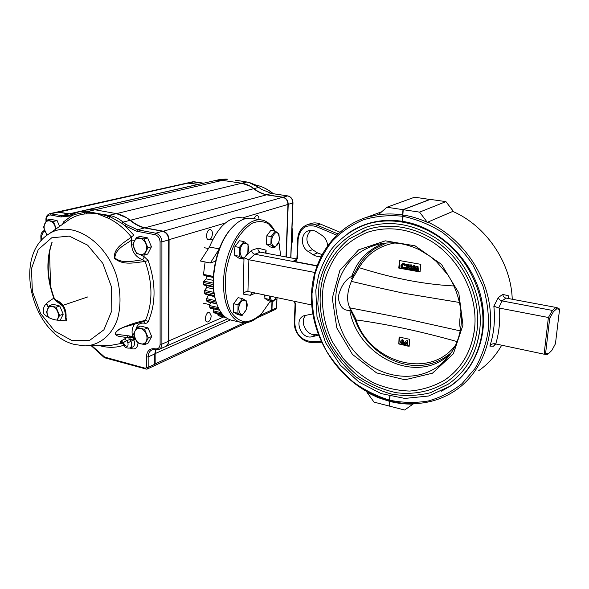 <?xml version="1.0" encoding="UTF-8"?>
<svg xmlns="http://www.w3.org/2000/svg" width="589" height="589" viewBox="0 0 589 589"><rect width="100%" height="100%" fill="white"/><g stroke="black" fill="none" stroke-linecap="round" stroke-linejoin="round"><path stroke-width="0.88" d="M441.257 391.273L450.725 385.891C477.627 367.919 490.512 329.472 479.873 292.74C469.323 256.001 436.574 226.522 402.397 221.317L403.281 215.022M419.582 212.128L427.327 222.333C419.309 218.696 411.144 216.237 402.854 214.956L403.222 209.691L430.264 199.399L445.91 201.615L419.582 212.128L403.222 209.691M427.327 222.333L427.857 222.105C458.949 236.218 483.753 268.798 489.341 303.858C494.9 338.94 481.007 372.903 455.938 390.139C443.186 398.76 429.079 403.274 413.64 403.671L404.606 410.025L389.314 406.079L389.646 401.381L390.19 400.969L389.734 400.203L390.014 396.25M402.758 216.273C416.43 219.115 429.572 224.446 442.17 232.25C454.119 241.38 464.412 252.335 473.048 265.124L482.862 285.805C487.243 300.456 489.076 315.093 488.377 329.73C486.197 343.969 481.706 356.956 474.881 368.685L462.056 383.623C451.873 391.729 440.594 397.523 428.203 401.006C415.488 403.097 402.662 402.832 389.734 400.203M413.64 403.671C405.777 403.848 397.965 402.942 390.19 400.969M445.91 201.615L453.258 211.208L452.786 211.414C485.925 225.675 511.134 262.48 512.239 299.256M501.695 345.213C495.813 355.609 488.156 364.083 478.747 370.636M457.263 380.892L456.769 381.031M413.117 404.091C405.254 404.26 397.428 403.362 389.646 401.381M452.786 211.414L427.857 222.105M494.745 343.748L494.613 343.733C492.573 343.601 490.983 344.381 489.849 346.096L493.427 346.251L494.789 344.624L496.218 344.05M498.368 297.497L493.847 306.192L498.625 307.944L548.396 317.493L552.423 310.432L502.049 300.92C500.208 300.574 498.979 299.433 498.368 297.497L502.748 294.397L508.322 295.744L508.241 297.158L509.095 298.667M494.613 343.733L495.747 343.954C499.141 332.557 500.356 320.585 499.398 308.047M553.446 311.647L549.728 318.193L545.598 353.363L548.469 353.717L551.856 350.381L555.442 343.762L559.55 309.542L556.826 308.71L553.446 311.647L552.423 310.432L555.913 307.421L505.885 298.063C504.162 297.651 503.116 296.429 502.748 294.397M548.469 353.717L547.218 354.563L544.103 354.195L495.747 343.954M545.598 353.363L544.103 354.195L548.396 317.493L549.728 318.193M556.826 308.71L555.913 307.421L558.865 308.334L559.55 309.542M321.572 342.29L311.684 342.356C302.643 342.688 293.683 332.321 294.331 322.411L295.074 303.909L294.25 301.273M294.706 301.377L295.501 304.41L294.75 322.934C295.626 333.919 301.016 340.118 310.926 341.539L321.189 341.458M339.816 232.176L320.335 224.041L317.051 225.189L337.872 233.907M310.057 223.776L311.036 223.445C314.084 222.561 317.184 222.767 320.335 224.041M336.599 235.099L316.168 226.537C305.949 223.923 299.934 228.157 298.13 239.23L297.357 258.483L295.811 261.707L293.683 260.949L295.045 260.861L296.922 258.056L297.703 238.825C298.284 231.536 301.627 226.787 307.723 224.578C310.778 223.695 313.885 223.901 317.051 225.189L316.168 226.537M430.022 199.494L414.649 197.19L386.914 207.254L378.278 214.771C386.207 213.638 394.313 213.689 402.604 214.919L402.979 209.655L430.029 199.362M403.038 214.985L402.515 216.229L402.412 221.177M389.336 405.821L389.417 401.323L389.955 400.91L389.498 400.145L389.778 396.191M389.086 406.012L374.052 402.132L366.984 392.377L367.543 391.979C334.67 373.772 312.288 336.496 311.471 299.462C310.675 262.488 332.203 228.267 366.557 217.341L378.462 214.617M244.685 257.945L248.882 259.756L247.925 291.474C246.055 291.364 244.45 292.24 243.117 294.102L250.384 295.28L252.6 292.453M265.19 252.423L266.11 250.185L257.901 248.138L251.584 250.369C251.893 252.401 252.953 253.69 254.757 254.227L248.882 259.756L314.769 272.457M257.901 248.138C257.827 250.229 258.645 251.569 260.353 252.158L254.757 254.227L316.83 265.948M216.708 303.762L215.206 299.028C209.566 279.002 216.06 247.152 229.025 231.124L231.838 227.825C226.861 233.17 222.679 240.194 219.299 248.889L209.434 247.019C218.372 226.301 229.011 216.538 241.357 217.746L246.025 218.526M231.808 320.261L231.418 320.173C224.078 318.2 218.784 311.456 215.545 299.941C209.772 279.444 216.421 246.798 229.695 230.395C237.153 221.184 244.626 217.179 252.121 218.379L261.479 219.955M259.219 315.903C253.13 321.542 247.078 323.707 241.07 322.404C227.472 319.459 219.66 293.315 225.388 265.602C230.947 237.86 248.286 217.142 261.884 220.021C267.185 221.103 271.492 224.755 274.805 230.976M270.351 301.141L261.641 313.554C256.23 318.568 250.73 321.344 245.157 321.888C239.76 320.99 235.07 317.692 231.102 312.008C225.926 301.914 224.1 286.828 226.228 270.484C228.348 259.602 231.661 249.64 236.182 240.599C241.203 232.567 246.644 226.721 252.497 223.076C258.321 220.897 263.688 221.177 268.613 223.908L274.71 230.962M278.84 241.586L280.703 255.965M318.553 335.17L311.89 336.768C301.075 339.676 293.477 319.621 303.931 315.726L312.788 313.908M318.112 334L316.256 334.397C307.06 336.923 298.8 321.417 305.963 315.13M321.145 256.009C318.399 256.811 315.704 256.377 313.061 254.698L308.047 251.4C300.213 246.739 300.684 232.729 308.82 230.66C311.478 229.901 314.099 230.321 316.691 231.933L321.785 235.225C325.268 237.654 327.204 241.078 327.587 245.488M316.919 265.691L295.811 261.707M321.911 254.551L317.515 252.924L312.523 249.655C305.669 243.176 305.109 236.726 310.852 230.299M311.728 304.977L248.057 291.496M296.775 258.969L260.441 252.173M389.417 401.323L377.976 397.582L366.984 392.377M389.955 400.91L378.528 397.177L367.543 391.979M402.979 209.655L386.914 207.254M389.498 400.145C376.798 396.213 364.893 390.293 353.775 382.379C343.335 373.492 334.368 363.251 326.873 351.648C316.757 333.205 311.809 313.834 312.015 293.543L314.924 274.224C318.811 261.884 324.664 250.752 332.483 240.82C341.325 231.816 351.64 224.807 363.428 219.8C375.848 216.111 388.88 214.926 402.515 216.229M347.827 233.516C353.658 229.386 360.041 226.183 366.969 223.923C378.086 220.338 389.815 219.454 402.154 221.28M353.65 274.835L351.729 276.3C345.051 279.878 340.552 286.799 338.219 297.04C339.47 306.538 343.328 310.948 349.8 310.278L350.772 310.263M479.961 328.544C477.002 353.076 466.378 371.659 448.074 384.286L430.5 392.716C417.741 395.852 404.724 396.309 391.449 394.063C378.381 390.345 366.196 384.359 354.895 376.091C344.381 366.726 335.612 355.896 328.581 343.601C322.735 330.746 319.142 317.449 317.802 303.718L319.135 283.596C322.249 270.623 327.631 258.91 335.274 248.462C344.109 239.046 354.6 231.889 366.756 227.001C389.513 220.05 412.462 223.695 435.602 237.941C464.868 257.106 483.274 294.736 479.88 328.699C476.906 353.209 466.304 371.733 448.074 384.286M477.362 328.014C474.491 351.95 464.095 370.054 446.182 382.32C431.523 391.28 414.428 394.807 397.082 392.811C384.661 390.404 372.115 385.169 359.452 377.107C347.981 367.772 338.432 356.684 330.819 343.843C319.606 320.858 316.529 296.466 324.804 271.286C330.473 258.556 338.55 247.785 349.034 238.972L367.234 229.607C391.589 221.471 421.857 228.046 444.54 247.829C467.18 267.634 480.123 299.286 477.362 328.014M362.25 231.492L367.234 229.607M474.763 327.477C471.98 350.823 461.828 368.449 444.312 380.347C433.614 386.421 422.092 389.992 409.76 391.059C397.303 390.669 385.154 387.908 373.33 382.776C361.992 376.415 351.913 368.272 343.1 358.348L332.321 341.782C323.788 323.832 320.637 304.196 323.39 285.481C326.284 273.303 331.29 262.304 338.403 252.482C346.634 243.618 356.404 236.866 367.727 232.206C389.005 225.528 410.526 228.746 432.282 241.873C460.178 259.764 477.856 295.406 474.682 327.631C471.877 350.956 461.754 368.523 444.312 380.347M450.077 354.497L443.326 359.511C408.943 382.136 356.993 352.907 349.8 310.278M351.729 276.3C357.398 260.485 367.911 249.545 383.277 243.471M406.152 342.658L405.549 343.394L406.086 343.512M405.026 343.733L406.049 343.961L406.174 342.342L405.549 343.394M406.749 345.912L405.917 345.728L405.99 344.756L404.039 344.322L404.106 343.461L406.248 340.84L407.632 340.692L407.757 344.683L406.822 344.94L406.749 345.912L409.178 346.288L409.502 339.286L399.099 337.004L398.805 343.976L401.131 344.506M406.248 340.84L407.632 340.692M407.117 341.031L406.881 344.145L407.397 343.799M406.881 344.145L407.816 343.895M407.301 344.241L407.242 345.036M407.308 344.985L406.925 345.795M402.184 340.825L401.941 342.032L402.648 343.792M401.418 342.371L402.39 344.086L402.898 342.643L402.287 340.84L401.418 342.371L401.941 342.032M402.051 344.123L402.567 343.777M402.854 339.639L404.245 342.489L402.876 344.896L401.992 344.977L400.594 342.18L401.109 340.368L402.854 339.639L401.47 340.074M402.331 339.978L403.73 342.827L404.245 342.489M403.73 342.827L402.876 344.896L405.931 345.574M412.359 270.557L413.537 265.72L414.42 265.875L415.245 269.548L416.607 266.265L417.483 266.427L417.91 271.566L417.049 271.404L416.776 268.164L415.547 271.131L414.715 270.984L413.964 267.656L413.22 270.712L412.359 270.557M413.537 265.72L414.943 265.61L415.62 268.643M414.42 265.875L414.943 265.61M416.607 266.265L418.006 266.154L418.433 271.293L420.104 271.595M417.483 266.427L418.006 266.154M417.91 271.566L418.433 271.293M416.843 268.982L416.062 270.859L417.012 271.036M415.547 271.131L416.062 270.859M414.185 268.636L413.743 270.439L414.627 270.601M413.22 270.712L413.743 270.439M410.643 265.978L411.056 266.854L410.548 267.126L411.107 266.626L410.621 265.978L410.077 266.449L410.599 266.184M410.305 268.01L411.1 269.173M410.378 269.423L411.188 268.871L410.054 268.061L409.672 268.577L410.378 269.423L410.908 269.151M409.672 268.577L410.194 268.304M410.077 266.449L410.548 267.126M411.284 270.255L409.546 270.042L408.818 268.503L409.937 265.153L410.71 265.087L411.969 266.736L411.483 267.678L412.005 267.413L412.558 268.812L411.387 270.196M411.483 267.678L412.035 269.085L412.558 268.812M410.327 264.954L411.232 264.822L412.491 266.471L412.005 267.413M410.71 265.087L411.232 264.822M411.969 266.736L412.491 266.471M411.269 270.263L412.035 269.085M405.931 269.387L406.292 264.424L408.597 264.836L408.53 265.727L407.073 265.47L407.006 266.427L408.457 266.684L408.391 267.575L406.94 267.318L406.778 269.541L405.931 269.387M406.292 264.424L409.119 264.571L408.53 265.727M408.597 264.836L409.119 264.571M407.573 265.558L407.529 266.162L408.987 266.419L408.391 267.575M407.006 266.427L407.529 266.162M408.457 266.684L408.987 266.419M407.441 267.406L407.301 269.276L409.09 269.6M406.778 269.541L407.301 269.276M404.422 268.856L402.243 268.717L400.807 265.941L402.162 263.916L403.443 263.784L405.387 265.131L405.909 264.873L404.717 265.646L403.347 264.675L402.545 264.741L401.646 266.095L402.177 265.83L403.649 267.84L404.341 267.818M405.387 265.131L404.717 265.646M402.743 264.682L402.177 265.83M401.646 266.095L403.119 268.105L403.649 267.84M403.119 268.105L405.099 267.377L405.652 268.142L404.591 268.768M404.569 267.642L405.129 268.415L405.652 268.142M402.405 263.798L403.973 263.526L405.909 264.873M403.443 263.784L403.973 263.526M404.356 268.886L405.129 268.415M399.622 337.122L398.805 343.976M407.264 345.566L409.186 345.993M399.519 260.552L398.775 268.083L420.067 271.949L420.855 264.336L399.519 260.552M399.813 260.61L399.305 267.826L398.775 268.083M411.652 270.064L412.447 270.204M404.577 268.775L405.954 269.026M399.305 267.826L401.595 268.238M349.829 308.82L350.772 309.416L349.881 307.848L403.06 318.178L460.245 330.885M349.94 308.975L355.204 320.063L356.036 319.901L354.843 317.051L354.011 316.963M354.843 317.051L350.772 309.416M459.84 302.54L403.914 293.27L374.795 286.858L351.383 281.373L352.524 278.715L351.5 278.641M352.524 278.707L357.589 270.182L356.816 269.151M355.204 320.063C366.439 351.92 402.92 373.131 433.121 362.949C439.961 360.755 446.087 357.251 451.505 352.443M357.589 270.182L359.113 267.656L358.48 266.228C362.463 259.278 367.727 253.55 374.258 249.051C367.669 253.601 362.375 259.374 358.362 266.383L351.729 278.17M386.332 243.007L374.258 249.051M457.13 341.591C420.62 331.357 386.921 324.119 356.036 319.901C370.128 362.846 429.933 380.207 455.746 344.852M394.969 242.97C379.117 245.782 367.161 254.014 359.113 267.656C388.328 276.837 419.368 284.119 454.244 285.996M399.143 343.755L400.873 344.145M403.222 344.668L405.954 345.279M205.119 261.95L203.499 274.393L213.336 276.425L215.567 261.163L210.347 262.996L200.437 261.015L209.434 247.019M210.347 262.996L219.299 248.889M203.499 274.393L203.934 275.394L206.187 275.991L206.15 278.869L213.181 280.342M213.277 277.463L206.187 275.991M213.174 283.103L203.86 281.137L206.15 278.869M203.86 281.137L203.396 282.47L203.927 285.047L213.336 287.034M203.396 282.47L213.211 284.546L213.292 286.364L203.485 284.273M206.503 285.591L206.732 287.484L213.483 288.934M213.881 292.38L204.663 290.384L206.732 287.484M204.663 290.384L204.346 291.776L205.053 293.963L214.514 296.031M204.346 291.776L214.116 293.904L214.411 295.545L204.648 293.41M208.182 294.647L208.351 295.236L214.632 296.613M215.736 300.655L206.577 298.63L208.351 295.236M206.577 298.63L206.415 300.022L207.262 301.774L216.752 303.895M216.082 301.848L216.664 303.659M218.217 307.51L209.507 305.544L210.648 302.532M209.507 305.544L209.507 306.876L210.45 308.187L219.645 310.27M221.184 312.663L213.306 310.867L213.807 308.945M213.306 310.867L213.468 312.089L214.646 312.95M223.872 315.814L217.812 314.423L217.915 313.746M217.812 314.423L218.114 315.49L219.16 315.94M222.995 316.83L225.999 317.611L223.209 316.978M121.665 342.437C119.766 342.43 119.589 341.951 121.135 340.979L123.395 342.614L122.902 343.321M121.135 340.979L127.01 337.49C122.019 336.65 109.642 336.761 118.551 329.472C127.798 325.047 136.773 322.036 145.461 320.431C152.853 302.82 152.765 283.176 145.181 261.501C135.529 262.341 123.41 266.14 114.31 258.173C113.633 247.461 124.412 242.565 131.369 237.043L131.561 240.069C125.045 244.965 115.297 248.713 114.848 258.026C123.521 264.409 133.865 260.61 142.7 259.808C134.542 256.635 130.824 250.06 131.561 240.069L134.785 240.4M106.992 217.599L108.258 216.215L98.422 213.652L108.936 215.368L108.442 216.266L109.12 215.397L111.063 215.78C115.23 216.796 119.236 218.909 123.064 222.119L126.112 224.461L137.605 229.798L136.773 231.256L124.92 225.756L121.813 223.29L110.298 216.804L108.906 218.526L96.979 213.527L84.279 214.006L85.125 212.217L74.501 214.536L71.659 215.832L72.049 214.492L74.663 213.387M52.075 242.477C46.31 259.793 47.002 278.295 54.144 297.982L53.79 298.071C49.483 301.575 41.547 304.226 43.66 313.746C51.53 321.417 59.717 320.048 66.439 320.88L66.896 320.99M148.104 260.434L144.334 256.841L142.7 259.808L145.181 261.501L148.104 260.434C155.945 282.867 156.019 303.188 148.34 321.395L145.461 320.431L143.988 321.439L125.14 326.843C119.795 328.25 112.256 333.676 117.358 334.383L132.599 336.415L134.093 335.929M143.841 321.476L144.666 323.214C146.315 323.538 147.544 322.934 148.34 321.395M56.559 300.427L56.905 301.634L53.82 298.152M62.596 224.284L63.737 221.729L64.113 223.209M147.338 368.986L153.81 365.975L154.774 364.26L154.76 353.937L155.724 349.711M159.163 349.365L165.369 346.597C167.342 345.721 168.373 343.932 168.469 341.237L168.69 239.878C168.321 235.276 166.289 232.405 162.593 231.271L144.526 227.921C139.387 226.632 134.572 224.1 130.066 220.33C125.752 216.737 121.209 214.499 116.445 213.623L95.028 209.78L86.296 210.03M91.928 345.795L104.687 357.111L145.468 368.294L146.433 367.411L146.389 357C146.875 350.801 149.805 348.077 155.172 348.828C158.161 349.255 159.81 347.716 160.112 344.219L160.075 241.939C159.766 238.066 158.058 235.652 154.959 234.687L155.768 233.2L137.605 229.798L144.526 227.921M97.214 213.432L86.966 212.342L87.768 211.525L98.422 213.652M74.501 214.536L74.759 213.321L79.92 211.488L85.928 211.223L87.606 211.495L86.797 212.32L85.125 212.217L85.928 211.223M73.191 214.05L68.95 213.91L57.052 212.047M49.741 213.682L61.69 215.574L68.95 213.91M134.933 338.174L133.239 339.006L132.981 337.401L130.007 337.409L130.081 339.573L126.672 340.494L123.395 342.614L124.654 344.97C127.357 347.267 128.454 346.56 127.938 342.857L126.672 340.494L124.294 338.925M86.797 212.32L86.185 213.792M111.063 215.78L110.298 216.804L108.442 216.266M126.112 224.461L124.92 225.756L133.799 235.121L131.369 237.043C124.662 228.782 117.174 222.605 108.906 218.526M55.16 299.948C62.412 303.114 65.813 309.254 65.379 318.369L66.049 317.714C66.586 309.004 63.192 303.07 55.867 299.919L55.16 299.948L53.79 298.071C46.649 278.406 46.008 259.896 51.884 242.528M65.541 316.948L65.453 313.827M65.379 318.369L66.439 320.88M130.383 336.15L130.007 337.409L127.01 337.49L128.107 335.516M129.749 335.988L128.829 337.497L129.146 339.625M134.542 337.188L132.981 337.401L132.599 336.415C131.413 331.092 132.26 326.829 135.131 323.641M87.768 211.525L95.028 209.78L87.135 209.839L79.927 211.488L69.2 215.287L61.69 215.574L60.888 216.966L50.551 215.014C47.864 214.867 46.45 216.546 46.31 220.058L46.332 220.654M148.273 337.961L144.533 329.303L137.156 327.462L135.058 330.966L133.563 334.213L137.266 342.783L144.607 344.69L148.273 337.961L151.712 336.503L148.053 343.203L144.607 344.69M137.156 327.462L140.631 326.063L147.986 327.889L151.712 336.503M147.986 327.889L144.533 329.303M146.109 333.757C144.813 330.959 142.958 329.207 140.543 328.5C138.135 328.007 136.309 328.824 135.058 330.966C133.961 333.234 133.983 335.789 135.124 338.623C136.405 341.392 138.238 343.137 140.638 343.858C143.039 344.381 144.872 343.586 146.146 341.458C147.272 339.183 147.257 336.613 146.109 333.757M147.92 247.814L144.069 238.928L136.501 237.47L134.351 241.247L132.812 244.825L136.619 253.631L144.158 255.162L147.92 247.814L151.454 246.754L147.692 254.065L144.158 255.162M136.501 237.47L140.072 236.461L147.625 237.904L151.454 246.754M147.625 237.904L144.069 238.928M145.697 243.456C144.357 240.592 142.45 238.862 139.976 238.28C137.502 237.912 135.625 238.898 134.351 241.247C133.217 243.713 133.239 246.408 134.41 249.316C135.728 252.158 137.612 253.881 140.079 254.485C142.538 254.882 144.423 253.918 145.733 251.584C146.889 249.11 146.875 246.401 145.697 243.456M56.308 228.723L53.334 221.464L46.605 220.176L43.534 227.192L46.796 234.937M46.605 220.176L50.382 219.307L57.096 220.588L59.607 226.397M57.096 220.588L53.334 221.464M55.697 229.158L54.821 225.734C53.57 223.032 51.847 221.42 49.638 220.897C47.444 220.573 45.817 221.53 44.742 223.768C43.807 226.117 43.895 228.672 45.007 231.418L47.503 234.893M59.761 306.022L63.222 314.18L59.585 315.454L56.102 307.267L59.761 306.022L53.201 304.314L49.535 305.544L46.465 311.956L48.6 317.677M56.102 307.267L49.535 305.544M57.118 320.07L59.585 315.454M63.222 314.18L60.137 320.475M56.846 320.026L57.707 318.767C58.664 316.61 58.605 314.18 57.531 311.463C56.33 308.82 54.652 307.163 52.502 306.501C50.36 306.037 48.754 306.825 47.687 308.857C46.752 311.021 46.818 313.436 47.878 316.124L48.732 317.736M212.445 233.781C212.401 231.44 211.716 230.063 210.391 229.658C206.805 228.701 204.869 239.252 208.543 239.723C210.752 239.568 212.055 237.588 212.445 233.781M258.991 219.535L258.991 219.454C258.983 217.216 258.387 215.905 257.216 215.545C255.965 215.478 254.963 216.538 254.22 218.733M211.208 315.895L209.47 312.28C206.113 311.198 203.647 321.38 207.114 321.992C209.389 321.852 210.752 319.812 211.208 315.895M226.021 179.034L227.523 179.181L222.406 180.367L214.411 180.727L222.406 180.367L241.792 183.231L222.406 180.367L95.028 209.78L116.445 213.623L241.792 183.231L250.759 186.455L253.66 188.708C257.629 191.8 261.914 193.84 266.515 194.826L144.931 227.81L162.991 231.153C166.687 232.294 168.719 235.166 169.087 239.76L168.852 341.068C168.756 343.762 167.725 345.552 165.759 346.428L165.752 346.428M50.647 286.629L49.498 251.952L50.647 286.644M144.931 227.81C139.792 226.522 134.977 223.997 130.471 220.227L126.458 217.665L116.445 213.623L108.936 215.368M57.347 211.988L69.377 213.814L198.081 184.394L187.192 183.024M69.377 213.814L73.389 213.962M286.011 256.951L287.955 204.42C287.756 200.562 286.011 198.184 282.72 197.3L266.515 194.826M155.997 349.77L155.143 353.768L155.165 364.083L154.053 365.85M256.502 318.2L270.756 311.566L271.684 310.064L271.971 301.494M238.066 180.587L246.806 181.986L237.971 180.595M270.947 311.471L271.956 309.939L272.236 301.546M286.269 257.003L288.227 204.339C288.036 200.481 286.291 198.11 282.992 197.219L266.795 194.753C262.193 193.766 257.908 191.727 253.947 188.635C250.141 185.69 246.092 183.886 241.792 183.231L246.813 182.008L248.389 182.332C251.893 183.142 255.339 184.836 258.74 187.405L253.947 188.635M287.874 195.953L271.522 193.472L261.391 189.29L271.522 193.472L266.795 194.753M261.391 189.29L258.74 187.405L261.575 189.305M240.054 180.919L236.888 180.433M225.845 179.027L219.395 179.593M198.603 184.342L187.412 182.973M192.581 181.824L203.419 183.172L198.375 184.328M235.445 180.241L236.955 180.425M282.992 197.219L287.631 195.909C290.914 196.785 292.645 199.141 292.829 202.969L292.976 202.859C292.814 199.111 291.076 196.792 287.756 195.901L271.662 193.472M246.666 181.986L247.078 182.053M246.872 182.001L248.389 182.332M87.135 209.839L220.168 179.417L227.877 179.225M264.844 298.461L269.099 299.367L272.84 301.678L268.606 300.765L264.844 298.461L264.947 295.074M264.586 294.993L264.881 297.209M265.764 299.028L266.927 299.772M269.099 299.367L269.747 296.09M272.84 301.678L276.153 297.6M269.939 296.127C270.947 301.759 273.038 302.201 276.204 297.452M266.53 244.199L270.859 244.98L274.651 247.748L270.344 246.96L266.53 244.199L266.795 235.814L270.881 230.299L275.21 231.043L271.131 236.579L266.795 235.814M269.917 231.595L267.251 235.202M266.765 236.645L266.574 242.955M267.384 244.81L268.842 245.871M279.304 239.149L278.95 233.907L275.21 231.043M270.859 244.98L271.131 236.579M274.651 247.748L278.663 242.212M279.37 238.199C278.229 230.917 275.895 230.564 272.354 237.124C268.878 248.47 278.995 249.802 279.37 238.199M238.081 304.712L237.882 313.23L242.064 315.542L237.698 314.555L233.494 312.236L233.678 303.74L238.089 297.666L242.477 298.616L238.081 304.712L233.678 303.74M233.664 304.646L233.192 307.907L233.524 310.815M234.621 312.855L235.872 313.547M237.109 299.013L234.179 303.048M237.882 313.23L233.494 312.236M242.064 315.542L246.386 309.453L246.607 301.038L242.477 298.616M238.722 309.085C240.113 316.271 242.675 316.322 246.416 309.24C250.104 297.57 239.068 297.106 238.722 309.085M239.406 247.432L239.2 256.244L243.441 259.064L238.994 258.203L234.731 255.39L234.923 246.6L239.399 240.732L243.868 241.549L239.406 247.432L234.923 246.6M234.901 247.586L234.429 250.921L234.768 253.977M235.769 256.068L237.279 257.069M238.339 242.131L235.482 245.871M239.2 256.244L234.731 255.39M243.441 259.064L247.836 253.174L248.057 244.472L243.868 241.549M240.054 251.937C241.468 259.528 244.067 259.845 247.859 252.872C251.606 241.137 240.415 239.554 240.054 251.937M458.802 379.53L456.821 380.987M496.056 344.086L493.427 346.251M489.849 346.096C493.972 333.521 495.305 320.225 493.847 306.192M508.322 295.744L508.535 298.005M498.625 307.944L502.1 300.927M505.973 298.086L502.049 300.92M310.926 341.539L311.684 342.356M294.75 322.934L294.331 322.411M295.501 304.41L295.074 303.909M297.703 238.825L298.13 239.23M296.922 258.056L297.357 258.483M296.311 259.911L293.683 260.949M251.584 250.369L247.38 254.279M250.384 295.28L255.56 293.086M266.014 253.218L266.11 250.185M243.986 258.593L243.117 294.102M318.45 334.891L317.029 335.664M316.256 334.397L311.89 336.768M312.523 249.655L308.047 251.4M317.515 252.924L313.061 254.698M364.193 225.108L366.402 224.107M460.488 377.939L458.345 379.625M366.1 224.453L368.581 223.422M482.575 329.082C479.527 354.195 468.667 373.242 449.989 386.237L428.468 396.029L404.82 398.429L381.061 393.57L359.025 382.114L340.317 365.136L325.533 342.599L317.007 316.779L315.807 290.215L318.575 275.409C321.623 265.992 325.894 257.29 331.408 249.294C340.619 237.816 352.251 229.511 366.299 224.387C392.105 215.994 424.08 223.091 448.038 244.118C471.929 265.168 485.542 298.697 482.575 329.082M358.568 227.398L369.62 223.121M462.969 325.054L453.353 353.805L432.444 373.205L404.996 379.78L376.599 372.911L352.48 354.438L336.805 327.955L332.277 298.203L339.868 270.432L358.591 249.861L385.339 240.835L415.054 245.827L441.514 264.402L458.787 292.895L462.969 325.054M451.122 353.017L441.912 363.406C420.502 382.011 386.796 379.92 363.619 360.586C340.339 341.333 329.788 307.561 338.889 280.651C346.03 260.905 359.761 248.639 380.082 243.868C393.062 241.461 406.152 243.419 419.353 249.751L429.896 256.208L436.339 261.516L447.831 274.798C457.462 289.84 462.166 307.281 461.216 324.149C459.442 340.494 453.007 353.577 441.912 363.406L449.952 354.607M351.383 281.373C346.95 292.247 346.442 301.075 349.881 307.848L349.041 307.377M461.172 311.095C459.501 318.796 459.28 324.937 460.502 329.523M213.284 277.338L203.934 275.394M216.141 302.186L206.415 300.022M216.642 303.585L206.923 301.421M218.953 309.019L209.507 306.876M219.55 310.108L210.185 307.988M222.303 314.114L213.468 312.089M222.944 314.85L214.293 312.869M225.403 317.169L218.114 315.49M219.101 315.932L225.808 317.478L219.049 315.91M72.116 340.656L54.689 331.033L40.597 313.51L32.358 291.386L31.475 268.665L38.263 249.545L51.67 237.816L69.281 236.093L87.606 245.134L102.78 263.32L111.461 286.865L111.822 310.697L103.929 329.766L89.683 340.339L72.116 340.656M49.101 233.818C70.68 219.388 105.586 240.179 116.556 276.013C120.819 291.378 121.135 305.713 117.491 319.017C111.77 335.531 99.342 345.448 84.875 345.89L74.619 344.491C31.997 334.419 12.273 256.075 49.101 233.818L69.671 219.285C74.133 216.472 79.007 214.72 84.279 214.006M85.707 345.876L109.716 345.559L122.814 343.166M63.737 221.729L71.659 215.832L60.888 216.966M44.823 230.984L43.13 232.294L41.215 236.807L41.348 240.474M46.538 303.607L48.622 307.068M51.854 330.768L52.561 331.46M154.959 234.687L136.773 231.256M139.792 254.426L144.334 256.841M144.666 323.214C140.049 322.507 137.097 324.642 135.816 329.626M138.047 343.07C137.355 348.6 134.653 350.227 129.955 347.959M123.918 345.206C116.195 347.841 108.14 348.003 99.74 345.691M62.633 305.941L56.905 301.634M155.172 348.828L155.614 349.682L152.205 349.8C149.591 350.97 148.237 353.334 148.148 356.912L148.185 367.315L154.774 364.26M146.433 367.411L148.185 367.315L147.221 369.045L145.903 369.126L145.468 368.294M146.389 357L148.148 356.912L154.76 353.937M162.593 231.271L155.768 233.2C159.486 234.356 161.533 237.249 161.909 241.895L161.894 344.131L168.469 341.237M160.112 344.219L161.894 344.131C161.806 346.847 160.768 348.651 158.794 349.527L155.614 349.682M160.075 241.939L161.909 241.895L168.69 239.878M121.813 223.29L123.064 222.119L130.066 220.33M70.157 215.066L72.013 214.506M50.551 215.014L51.383 213.645L58.679 212.011M129.654 348.055L132.179 347.26C134.726 346.023 135.264 343.608 133.784 340.03L133.239 339.006L130.081 339.573L130.979 341.245L135.396 339.235M127.938 342.857L130.979 341.245C132.378 344.646 131.87 346.936 129.455 348.114C126.532 348.239 124.728 347.348 124.051 345.463L124.654 344.97M124.058 345.478L122.865 343.247L121.702 342.297L122.203 342.319M146.263 369.082L105.144 357.921L104.687 357.111M105.512 357.891L103.789 357.155L103.826 356.617M43.498 231.006L43.13 232.294M44.168 230.579L43.8 231.867M45.986 221.265L45.942 219.888L46.31 220.058M59.01 212.069L188.694 182.965M130.471 220.227L253.66 188.708M162.895 231.33L282.72 197.3M168.69 239.775L225.3 223.047M242.499 217.937L287.955 204.42M168.469 341.09L223.467 317.037M154.76 353.783L230.498 319.908M269.733 302.282L271.654 301.421M154.774 364.098L244.199 322.809M259.337 315.792L271.684 310.064M273.384 193.729C268.201 189.489 262.569 186.632 256.502 185.167C262.451 186.595 268.017 189.437 273.208 193.7M291.982 228.797L292.38 237.684L291.305 246.268M276.999 297.622L276.506 307.833L271.956 309.939M274.341 300.213L276.963 298.94L276.661 307.664L275.578 309.321L271.139 311.39M290.723 257.835L292.829 202.969L288.227 204.339M187.633 182.929L192.721 181.787L194.208 181.758L188.995 182.892M248.691 182.406L258.932 187.427M203.536 183.164L194.326 181.795M458.816 379.515L456.828 380.98M215.206 299.028L215.545 299.941M229.025 231.124L229.695 230.395M241.07 322.404L231.418 320.173M311.036 223.445L307.723 224.578M381.753 211.745L366.557 217.341M410.467 264.888L409.937 265.153M402.692 263.658L402.162 263.916M446.145 358.775L447.176 358.134M213.336 287.049L203.927 285.047M223.003 314.916L214.455 312.958M45.942 219.888C45.758 216.796 47.076 214.713 49.896 213.645L57.207 212.018M55.778 299.897L54.144 297.99M66.866 320.946L66.034 317.824M103.789 357.155L91.31 345.802M54.284 333.05L50.566 329.457M48.423 307.429L46.273 303.887M41.009 240.864L40.855 236.631C40.796 234.164 41.605 232.316 43.284 231.102L44.521 230.233M87.651 296.959L63.052 305.293M57.626 211.922L187.331 182.995M166.127 346.258L227.818 318.767M154.311 365.747L247.071 322.581M292.026 227.626C292.961 234.231 292.718 240.629 291.29 246.82M256.502 185.167L254.787 184.718M277.11 297.651L276.963 298.94M276.661 307.694L275.578 309.321M292.976 202.881L290.863 257.864M203.492 303.239L209.839 304.668M205.568 294.22L208.226 294.802M204.376 247.741L208.469 248.521M218.335 250.406L218.71 250.472M210.192 239.244L212.681 239.708"/></g></svg>
